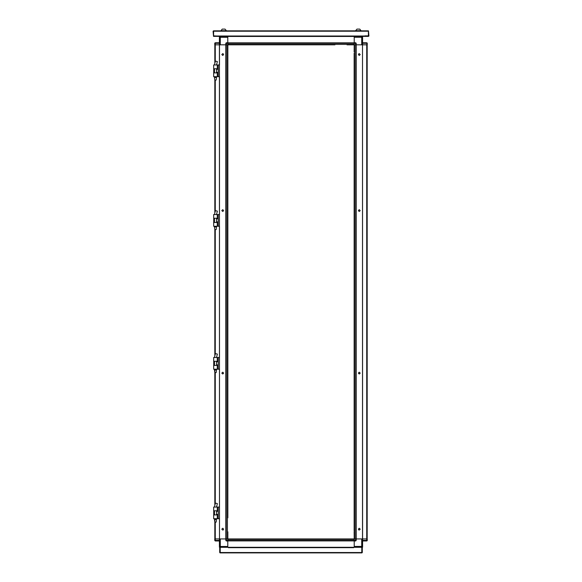<?xml version="1.0" encoding="UTF-8"?>
<svg xmlns="http://www.w3.org/2000/svg" width="582" height="582" viewBox="0 0 582 582"><rect width="100%" height="100%" fill="white"/><g stroke="black" fill="none" stroke-linecap="round" stroke-linejoin="round"><path stroke-width="0.87" d="M213.652 218.286L217.29 218.286L217.29 214.518L213.652 214.518L213.652 218.286M217.29 226.216L213.652 226.216L213.652 222.448L217.29 222.448L217.29 226.216L218.25 226.216L218.25 214.518L219.501 214.518L219.479 76.679L218.25 76.679L218.25 64.973L219.501 64.973L219.479 44.792L227.824 44.792L227.824 517.856M216.511 519.53L216.118 522.127L214.823 522.127L214.431 519.53L216.511 519.53L216.511 518.737M216.511 77.471L216.118 80.076L214.823 80.076L214.823 212.997L214.823 80.076L214.431 77.471L216.511 77.471L216.511 76.679M354.198 540.416L355.689 540.416L355.689 540.94L354.198 540.94L354.176 512.917M354.176 462.072L354.176 459.729M354.176 436.063L354.176 433.721M354.176 410.055L354.176 407.72M354.176 384.055L354.176 381.712M354.176 358.046L354.176 355.704M354.176 332.038L354.176 329.696M354.176 306.03L354.176 303.695M354.176 279.411L354.176 278.305M354.176 149.989L354.176 147.653M354.176 97.98L354.176 95.637M354.176 509.017L354.176 511.352M354.176 488.465L354.176 508.362M354.176 464.8L354.176 462.464M354.176 438.799L354.176 436.456M354.176 412.791L354.176 410.448M354.176 386.783L354.176 384.44M354.176 360.775L354.176 358.432M354.176 334.766L354.176 332.431M354.176 326.968L354.176 329.31M354.176 308.766L354.176 306.423M354.176 300.959L354.176 303.302M354.176 277.687L354.176 274.304M354.176 248.951L354.176 251.286M354.176 222.942L354.176 225.278M354.176 202.398L354.176 222.288M354.176 196.287L354.176 199.277M354.176 152.724L354.176 150.382M354.176 144.918L354.176 147.261M354.176 100.708L354.176 98.365M354.176 92.909L354.176 95.244M354.176 70.8L354.176 70.247M354.176 51.944L354.198 44.792L347.047 44.792M354.176 122.817L354.176 122.264M354.176 174.826L354.176 174.273M354.176 252.85L354.176 252.297M354.176 282.757L354.176 280.022M227.824 69.629L227.824 71.972M227.824 95.637L227.824 97.98M227.824 121.645L227.824 123.988M227.824 147.653L227.824 149.989M227.824 173.662L227.824 175.997M227.824 199.662L227.824 202.005M227.824 225.671L227.824 228.013M227.824 251.679L227.824 254.021M227.824 277.687L227.824 280.022M227.824 303.695L227.824 306.03M227.824 329.696L227.824 332.038M227.824 355.704L227.824 358.046M227.824 381.712L227.824 384.055M227.824 407.72L227.824 410.055M227.824 433.721L227.824 436.063M227.824 439.446L227.824 462.072M227.824 485.737L227.824 488.08M227.824 511.745L227.824 514.088M227.824 74.7L227.824 72.364L227.824 74.7M227.824 92.909L227.824 95.244L227.824 92.909M227.824 100.708L227.824 98.365L227.824 100.708M227.824 118.917L227.824 121.252L227.824 118.917M227.824 126.716L227.824 124.373L227.824 126.716M227.824 144.918L227.824 147.261L227.824 144.918M227.824 152.724L227.824 150.382L227.824 152.724M227.824 170.926L227.824 173.269L227.824 170.926M227.824 178.732L227.824 176.39L227.824 178.732M227.824 196.934L227.824 199.277L227.824 196.934M227.824 204.733L227.824 202.398L227.824 204.733M227.824 222.942L227.824 225.278L227.824 222.942M227.824 230.741L227.824 228.399L227.824 230.741M227.824 248.951L227.824 251.286L227.824 248.951M227.824 256.749L227.824 254.407L227.824 256.749M227.824 274.951L227.824 277.294L227.824 274.951M227.824 282.757L227.824 280.415L227.824 282.757M227.824 300.959L227.824 303.302L227.824 300.959M227.824 308.766L227.824 306.423L227.824 308.766M227.824 326.968L227.824 329.31L227.824 326.968M227.824 334.766L227.824 332.431L227.824 334.766M227.824 335.421L227.824 352.976M227.824 360.775L227.824 358.432L227.824 360.775M227.824 386.783L227.824 384.44L227.824 386.783M227.824 387.43L227.824 404.985M227.824 412.791L227.824 410.448L227.824 412.791M227.824 430.993L227.824 433.335L227.824 430.993M227.824 464.8L227.824 462.464L227.824 464.8M227.824 465.454L227.824 483.009M227.824 490.808L227.824 488.465L227.824 490.808M227.824 509.017L227.824 511.352L227.824 509.017M227.824 531.766L227.802 538.925L227.824 532.028L227.824 538.925L354.198 538.925L354.176 532.028M227.824 65.861L227.824 51.944M213.652 68.749L217.29 68.749L217.29 64.973L213.652 64.973L213.652 68.749M217.29 76.679L213.652 76.679L213.652 72.91L217.29 72.91L217.29 76.679L218.25 76.679M213.652 361.262L217.29 361.262L217.29 357.493L213.652 357.493L213.652 361.262M217.29 369.199L213.652 369.199L213.652 365.423L217.29 365.423L217.29 369.199L218.25 369.199L218.25 357.493L219.501 357.493L219.479 226.216L218.25 226.216M216.511 369.992L216.118 372.589L214.823 372.589L214.431 369.992L216.511 369.992L216.511 369.199M253.163 44.792L250.82 44.792M279.164 44.792L276.828 44.792M305.172 44.792L302.836 44.792M331.18 44.792L328.837 44.792M299.454 44.792L282.546 44.792M325.462 44.792L308.555 44.792M334.948 44.792L227.802 44.792L234.699 44.792L227.824 44.792L227.802 43.301L225.787 43.301L225.787 44.792L220.323 44.792L220.323 37.321L219.414 37.321L219.501 538.925L219.414 540.94L215.253 540.94L215.253 540.416L219.414 540.416M247.052 44.792L234.953 44.792M273.445 44.792L256.538 44.792M354.198 42.842L227.802 42.842L354.198 42.842L354.198 43.257L227.802 43.257L227.802 44.378L354.198 44.378L354.198 43.257M223.641 30.715L226.376 30.715L225.008 29.1L222.28 29.1L220.913 30.715L223.641 30.715M358.359 30.715L361.087 30.715L359.72 29.1L356.992 29.1L355.624 30.715L358.359 30.715M222.28 29.1L220.913 30.817L213.499 30.817L213.107 31.21L213.499 36.411L217.013 36.411L217.013 36.019L217.013 36.411L368.501 36.411L368.893 36.019L368.501 30.817L368.501 36.019L364.987 36.019L364.987 36.411L364.987 35.888L368.37 35.888L368.37 31.21L213.63 31.21L213.63 30.817L368.37 30.817L361.087 30.817L359.72 29.1M354.176 51.689L354.198 42.777L355.689 42.777L354.198 42.777L354.198 36.411M366.747 538.925L366.747 540.94L362.586 540.94L362.586 540.416L367.264 540.416L367.264 538.925L362.586 538.925L366.762 538.925L366.762 44.792L362.499 44.792L362.499 538.925L354.198 538.925M367.264 44.378L367.264 44.792L362.586 44.792L362.586 37.255L361.677 37.255L361.677 44.792L354.198 44.792M362.586 43.301L362.586 42.777L366.747 42.777L366.747 43.301L362.586 43.301L362.586 44.792M226.311 44.792L226.311 42.777L227.802 42.777L227.802 43.301M227.802 36.411L354.198 36.47M219.989 36.47L219.414 36.47L219.414 43.301L214.736 43.301L214.736 44.792L219.414 44.792L215.238 44.792L215.238 61.787M216.511 227.016L216.118 229.614L214.823 229.614L214.823 355.98L214.823 229.614L214.431 227.016L216.511 227.016L216.511 226.216M354.198 547.306L227.802 547.306M362.586 540.416L362.521 44.792L356.213 44.792L356.213 43.301L355.689 43.301L355.689 42.777L356.213 43.301L356.213 44.792M354.198 540.874L227.802 540.874L227.802 540.452L354.198 540.452L354.198 539.339L227.802 539.339L227.802 540.452M227.802 540.416L227.802 540.94L226.311 540.94L225.787 540.416L226.311 540.416L226.311 540.94L225.787 540.416L225.787 538.925L227.802 538.925L227.802 540.416L226.311 540.416L226.311 538.925M215.253 538.925L215.253 540.416L214.736 540.416L215.253 540.94L214.736 540.416L214.736 538.925L219.414 538.925L219.414 546.462L227.802 546.462L227.802 540.94L227.802 547.24M213.652 510.8L217.29 510.8L217.29 507.031L213.652 507.031L213.652 510.8M217.29 518.737L213.652 518.737L213.652 514.961L217.29 514.961L217.29 518.737L218.25 518.737L218.25 507.031L219.501 507.031L219.479 369.199L218.25 369.199M367.147 42.973L366.747 44.792M361.677 36.411L361.677 37.255L354.198 37.255L354.198 42.777M225.787 43.301L226.311 42.777L227.802 42.777L227.802 37.321L220.323 37.321L220.323 36.411L219.414 37.321M215.253 44.792L215.253 42.777L219.414 42.777L215.253 42.777L214.736 43.301M354.198 547.24L354.198 540.94L354.198 546.396L362.586 546.396L362.586 538.925M355.689 538.925L355.689 540.416L356.213 540.416L356.213 538.925L361.677 538.925L361.677 547.306L362.586 546.396M220.323 547.306L220.323 538.925L225.787 538.925L219.501 538.925L219.479 518.737L218.25 518.737M359.247 209.68L360.156 210.589L359.247 211.499L358.337 210.589L359.247 209.68M359.247 53.639L360.156 54.548L359.247 55.457L358.337 54.548L358.963 53.682M359.247 374.037L360.156 373.127L359.247 372.218L358.337 373.127L359.247 374.037M359.247 530.078L360.156 529.169L359.247 528.26L358.337 529.169L358.963 530.035M222.753 374.037L221.844 373.127L222.753 372.218L223.663 373.127L222.753 374.037M222.753 530.078L221.844 529.169L222.753 528.26L223.663 529.169L223.037 530.035M222.753 209.68L221.844 210.589L222.753 211.499L223.663 210.589L222.753 209.68M222.753 53.639L221.844 54.548L222.753 55.457L223.663 54.548L223.037 53.682M213.718 218.286L213.718 222.448M217.29 214.518L218.25 214.518M216.511 507.031L217.37 503.605L215.405 503.132L214.933 505.06L215.405 503.132M216.511 64.973L217.37 61.547L215.405 61.074L214.933 63.002L215.405 61.074M356.126 44.792L356.126 538.925L356.126 44.792M367.177 44.792L367.177 538.925M354.591 538.925L355.711 538.925L355.711 44.792L354.591 44.792L354.591 538.925M354.176 465.454L354.176 482.354M354.176 439.446L354.176 456.353M354.176 413.438L354.176 430.345M354.176 153.372L354.176 170.279M354.176 127.363L354.176 144.271M354.176 530.471L354.176 53.246M354.176 485.344L354.176 483.009M354.176 459.344L354.176 457.001M354.176 433.335L354.176 430.993M354.176 407.327L354.176 404.985M354.176 381.319L354.176 378.984M354.176 355.311L354.176 352.976M354.176 256.749L354.176 254.407M354.176 230.741L354.176 228.399M354.176 178.732L354.176 176.39M354.176 173.269L354.176 170.926M354.176 126.716L354.176 124.373M354.176 121.252L354.176 118.917M354.176 74.7L354.176 72.364M354.176 69.243L354.176 66.508M354.176 199.662L354.176 200.281M354.176 201.387L354.176 202.005M354.176 485.737L354.176 486.356M354.176 487.461L354.176 488.08M354.176 511.745L354.176 512.364M215.238 522.127L215.238 538.925L219.414 538.925M225.874 538.925L225.874 44.792L225.874 538.925M214.823 538.925L214.823 519.53L214.823 538.925M214.823 505.518L214.823 369.992L214.823 505.518M214.823 63.46L214.823 44.792L214.823 63.46M227.409 44.792L226.289 44.792L226.289 538.925L227.409 538.925L227.409 44.792M227.824 118.262L227.824 101.363M227.824 144.271L227.824 127.363M227.824 170.279L227.824 153.372M227.824 196.287L227.824 179.38M227.824 222.288L227.824 205.388M227.824 248.296L227.824 231.396M227.824 274.304L227.824 257.397M227.824 300.312L227.824 283.405M227.824 326.32L227.824 309.413M227.824 430.345L227.824 413.438M227.824 508.362L227.824 491.463M227.824 66.508L227.824 69.243L227.824 66.508M227.824 378.984L227.824 381.319L227.824 378.984M227.824 436.456L227.824 438.799L227.824 436.456M227.824 514.473L227.824 517.209L227.824 514.473M227.824 459.344L227.824 457.001M213.718 68.749L213.718 72.91M217.29 64.973L218.25 64.973M213.718 361.262L213.718 365.423M217.29 357.493L218.25 357.493M216.511 357.493L217.37 354.067L215.405 353.594L214.933 355.515L215.405 353.594M214.736 44.792L214.853 42.973M355.624 30.817L226.376 30.817L225.008 29.1M334.301 44.792L331.573 44.792L334.301 44.792M328.452 44.792L326.109 44.792L328.452 44.792M307.907 44.792L305.565 44.792L307.907 44.792M302.444 44.792L300.101 44.792L302.444 44.792M281.899 44.792L279.556 44.792L281.899 44.792M276.435 44.792L274.093 44.792L276.435 44.792M255.891 44.792L253.548 44.792L255.891 44.792M250.427 44.792L247.699 44.792L250.427 44.792M227.802 42.777L227.802 36.47M362.011 36.411L362.586 37.255L362.586 36.47L362.142 36.47M213.63 31.21L213.63 35.888L217.013 36.019L213.499 36.019L213.63 31.21M367.264 44.792L367.264 43.301L366.747 42.777M219.414 43.301L219.414 44.792M216.511 214.518L217.37 211.084L215.405 210.611L214.933 212.539L215.405 210.611M353.609 547.306L361.8 547.306L361.8 552.9L220.2 552.9L220.2 547.306L228.391 547.306L228.391 547.698L353.609 547.698L353.609 547.306L228.391 547.306M355.689 540.94L356.213 540.416L356.213 538.925M367.264 540.416L366.747 540.94L362.586 540.94L362.586 547.24L362.011 547.24M219.676 552.507L219.676 547.306L220.069 547.306L220.069 552.507L219.676 552.507L220.069 552.9L220.069 552.507L361.931 552.507L361.931 552.9L362.324 552.507L361.931 552.507L361.931 547.306L362.324 547.306L362.324 552.507M220.069 552.9L229.039 552.9M353.543 538.925L228.457 538.925M219.414 540.94L215.253 540.94M219.989 547.306L219.414 546.462L219.414 547.24L219.858 547.24M367.264 538.925L367.147 540.743M352.961 552.9L361.931 552.9M213.718 510.8L213.718 514.961M217.29 507.031L218.25 507.031M214.445 507.031L214.933 505.06L214.431 507.031M214.445 64.973L214.933 63.002L214.431 64.973M356.155 538.925L356.155 44.792M225.845 44.792L225.845 538.925M215.238 503.845L215.238 372.589M215.238 354.3L215.238 229.614M215.238 211.324L215.238 80.076M214.445 357.493L214.933 355.522L214.431 357.493M354.198 36.448L227.802 36.448M354.198 42.821L227.802 42.821M217.013 36.019L364.987 36.019M355.689 44.792L355.689 43.301L354.198 43.301M214.445 214.518L214.933 212.539L214.431 214.518M227.802 547.269L354.198 547.269M227.802 540.896L354.198 540.896M216.511 218.803L218.25 218.803M216.511 221.924L218.25 221.924M214.431 519.53L214.431 518.737M214.431 514.961L214.431 510.8M216.511 514.961L216.511 510.8M214.431 77.471L214.431 76.679M214.431 72.91L214.431 68.749M216.511 72.91L216.511 68.749M216.511 69.265L218.25 69.265M216.511 72.386L218.25 72.386M216.511 361.786L218.25 361.786M216.511 364.907L218.25 364.907M214.431 369.992L214.431 369.199M214.431 365.423L214.431 361.262M216.511 365.423L216.511 361.262M214.431 227.016L214.431 226.216M214.431 222.448L214.431 218.286M216.511 222.448L216.511 218.286M216.511 511.323L218.25 511.323M216.511 514.444L218.25 514.444"/></g></svg>
